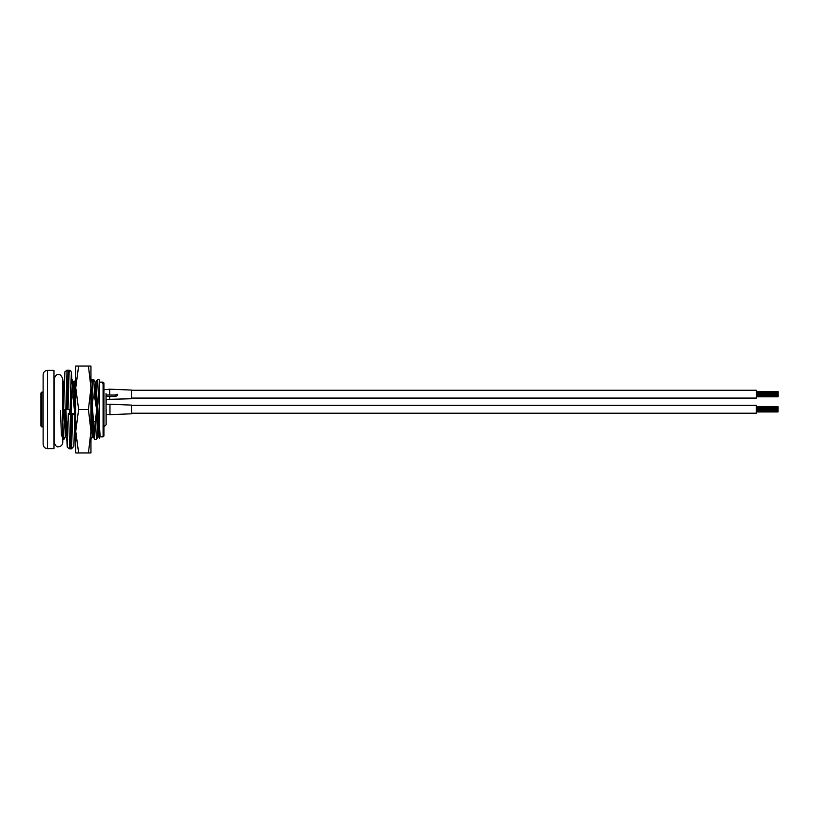 <?xml version="1.0" encoding="UTF-8"?>
<svg xmlns="http://www.w3.org/2000/svg" width="819" height="819" viewBox="0 0 819 819"><rect width="100%" height="100%" fill="white"/><g stroke="black" fill="none" stroke-linecap="round" stroke-linejoin="round"><path stroke-width="1.23" d="M131.685 405.385L756.326 405.385L756.326 413.206L131.685 413.206M756.326 406.654L778.009 406.654L778.009 410.872L756.326 410.872M778.009 407.719L756.326 407.719M778.009 408.742L756.326 408.742M778.009 407.186L756.326 407.186M778.009 408.783L756.326 408.783M778.009 409.807L756.326 409.807M778.009 409.848L756.326 409.848M778.009 410.872L778.009 411.404L756.326 411.404M778.009 411.404L778.009 411.937L756.326 411.937M131.429 390.253L756.367 390.253L756.367 398.075L131.429 398.075M756.367 391.523L778.05 391.523L778.05 393.652L756.367 393.611L778.05 393.652L778.05 395.741L756.367 395.741M778.05 392.588L756.367 392.588M778.05 392.055L756.367 392.055M778.05 394.676L756.367 394.676M778.05 394.717L756.367 394.717M778.05 395.741L778.05 396.273L756.367 396.273M778.05 396.273L778.05 396.805L756.367 396.805M103.962 389.721L109.705 389.189L131.429 390.059L131.429 398.751L106.132 399.396L106.132 404.494L109.961 404.238L109.961 414.67L106.132 414.414M109.961 404.238L131.685 405.108L131.685 413.8L109.961 414.66M106.132 396.488L115.254 396.488L117.434 395.608M117.434 394.246L115.254 395.045L115.254 396.488M103.962 426.883L106.132 424.713L106.03 395.045L115.254 395.045M106.03 395.045L106.03 393.642M40.95 426.013L40.95 392.987L41.82 392.117L41.82 426.883L40.95 426.013M106.132 424.713L106.132 409.5M43.12 409.5L43.12 374.733C43.376 372.092 44.83 370.649 47.471 370.393L47.471 448.607C44.83 448.351 43.376 446.908 43.12 444.267L43.12 409.5M103.962 431.224L103.962 383.016L103.962 435.984L103.092 436.855L103.092 382.145L103.962 383.016M47.471 448.607L53.982 448.607L53.982 370.393L47.471 370.393M97.983 436.834L96.437 439.486L95.444 421.734L93.827 421.734L91.953 409.5L90.95 384.357M96.437 439.486L94.779 439.445L93.827 421.734M92.557 436.834L90.95 439.414M75.737 437.735L74.713 439.486L74.324 436.547M67.557 439.25L66.667 421.734L68.131 421.734M64.67 426.883L64.629 427.866M65.755 433.988L65.397 436.834L63.841 439.486L62.776 421.734M75.737 432.923L73.546 382.166L72.031 379.555L72.983 397.266L71.366 397.266L70.843 383.773M72.031 379.555L71.038 379.514M75.02 391.134L74.99 392.117M98.741 436.875L97.942 436.875L97.266 428.859L95.27 382.166L93.765 379.555L94.717 397.266L93.1 397.266L92.107 379.514L90.551 382.166M93.765 379.555L92.107 379.514M97.533 379.514L99.191 379.555L99.611 397.266L98.526 397.266L97.533 379.514L95.987 382.166M99.253 421.734L99.611 431.746L99.253 421.734L97.389 409.5L96.028 382.125L95.229 382.125M64.087 389.322L63.391 382.166M99.611 431.746L99.611 438.411L98.7 436.834L97.389 409.5L98.526 397.266M94.779 439.445L93.274 436.834L92.639 428.859L91.953 409.5L93.1 397.266M75.737 412.131L74.979 390.141L74.304 382.125L73.905 385.012M75.665 409.5L75.737 404.914M70.342 413.339L70.188 408.21M70.506 413.339L74.846 413.615L74.846 414.158L68.325 414.158L70.506 413.339L71.366 397.266M67.619 439.445L66.114 436.834L65.479 428.859L64.793 409.5L66.667 421.734M99.611 383.64L99.191 379.555M94.717 397.266L96.581 409.5L95.444 421.734M93.315 436.875L92.506 436.875L91.83 428.859L91.155 409.5L90.95 415.612M90.95 406.357L90.95 403.071M72.983 397.266L74.805 413.564M69.543 413.37L69.42 409.5L69.39 413.38M65.397 436.834L63.995 409.5L62.848 421.734M62.776 399.979L63.718 405.651M63.78 402.723L62.776 382.504M99.611 397.266L99.611 421.734M74.846 409.111L75.061 392.117L74.263 392.117M65.817 409.5L67.015 370.178L64.885 371.806L63.647 409.5L70.158 409.5L70.762 386.302L71.355 376.689L71.673 379.514M90.95 442.086L90.95 409.5L90.95 431.224L88.442 452.958L90.95 452.958L90.95 431.224L88.442 409.5L78.624 409.5L75.737 387.776L78.624 366.042L88.442 366.042L90.95 387.776L88.442 409.5M78.624 366.042L75.737 366.042L75.737 452.958L78.624 452.958L75.737 431.224L78.624 409.5M78.624 452.958L88.442 452.958M90.95 376.914L90.95 409.5L90.95 366.042L88.442 366.042M103.962 409.5L103.102 384.336L102.232 382.145M100.246 436.855L96.386 391.072M94.584 439.117L91.114 386.885M75.737 381.285L75.184 380.886L74.621 392.117M71.478 413.339L70.69 388.421M67.701 436.271L66.82 435.032L65.94 409.5M62.224 436.865L61.384 434.981L60.534 410.677M66.902 409.5L68.335 370.178M70.25 448.822L71.591 414.67M109.705 396.488L109.705 399.621M109.705 389.189L109.705 395.045M74.846 414.158L73.874 446.263L71.57 448.822L69.4 448.822L70.506 414.424M69.4 448.822L67.271 447.194L66.687 437.837L67.23 446.652L68.325 414.158M66.83 438.093L67.23 442.311L67.823 432.698L68.325 413.615L67.393 441.543M71.192 377.457L70.158 409.5L71.355 372.348L71.837 379.514L71.478 372.747L70.792 370.884L67.015 370.178M67.987 409.5L69.185 370.178M71.57 448.822L72.676 414.424M95.946 391.134L96.744 391.011M65.397 426.883L64.588 426.883L65.397 426.883M43.12 426.883L41.82 426.883M43.12 392.117L41.82 392.117M54.085 378.951L54.085 442.403C55.467 445.925 56.92 447.369 58.425 446.744C61.067 446.488 62.52 445.034 62.776 442.403L62.776 378.951C61.333 375.399 59.879 373.945 58.425 374.611C56.92 373.986 55.467 375.43 54.085 378.951L53.982 382.135M99.611 382.145L103.092 382.145M63.841 439.486L62.776 439.486M64.322 380.569L63.421 382.125L62.674 382.125M75.768 379.555L74.263 382.166M74.304 382.125L73.495 382.125M66.155 436.875L65.346 436.875M99.611 436.855L103.092 436.855"/></g></svg>
